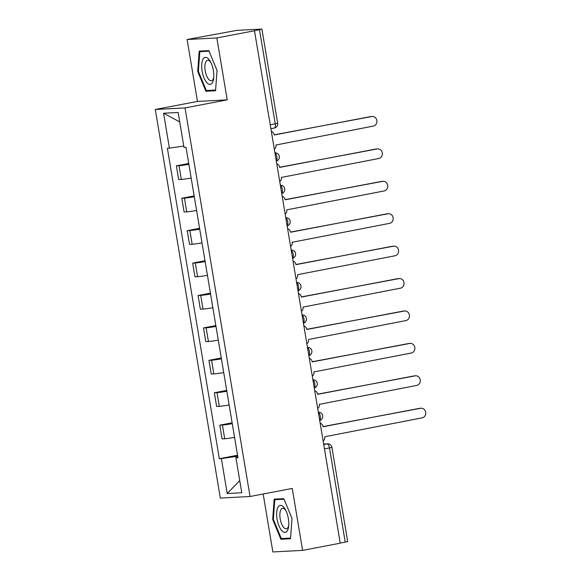 <?xml version="1.0" encoding="UTF-8"?>
<svg xmlns="http://www.w3.org/2000/svg" width="581" height="581" viewBox="0 0 581 581"><rect width="100%" height="100%" fill="white"/><g stroke="black" fill="none" stroke-linecap="round" stroke-linejoin="round"><path stroke-width="0.87" d="M263.171 494.003L272.867 551.95L302.599 550.381L340.241 543.191L254.493 30.757L216.851 37.939L187.111 39.508L197.475 101.435L155.294 109.482L220.322 498.077L250.055 496.508L185.027 107.913L227.207 99.867L216.851 37.939M187.111 39.508L237.004 30.343L261.915 29.079L277.667 123.208L275.241 123.818L259.489 29.682L261.915 29.079M302.599 550.381L292.236 488.454L250.055 496.508M324.474 448.946L331.918 447.385L347.67 541.514L345.237 542.124L329.485 447.987A4.22 1.721 -100.8 0 0 327.059 443.92L323.661 444.102M340.226 543.082L345.237 542.124M259.489 29.682L254.493 30.757M188.876 164.343A9.703 0.494 170.5 0 1 179.013 165.701L176.37 165.839L178.665 179.558L181.308 179.42A9.703 0.494 -9.5 0 0 191.171 178.062M188.731 163.486L176.37 165.839M194.301 196.763A9.703 0.494 170.5 0 1 184.438 198.121L181.795 198.259L184.09 211.971L186.733 211.833A9.703 0.494 -9.5 0 0 196.596 210.475M194.156 195.899L181.795 198.259M199.726 229.183A9.703 0.494 170.5 0 1 189.864 230.534L187.22 230.679L189.515 244.39L192.158 244.252A9.703 0.494 -9.5 0 0 202.021 242.894M199.581 228.318L187.22 230.679M205.151 261.595A9.703 0.494 170.5 0 1 195.289 262.953L192.645 263.091L194.94 276.81L197.584 276.672A9.703 0.494 -9.5 0 0 207.446 275.314M205.006 260.738L192.645 263.091M210.576 294.015A9.703 0.494 170.5 0 1 200.714 295.373L198.07 295.511L200.365 309.223L203.009 309.085A9.703 0.494 -9.5 0 0 212.871 307.727M210.431 293.151L198.07 295.511M216.001 326.428A9.703 0.494 170.5 0 1 206.139 327.786L203.495 327.931L205.79 341.643L208.434 341.505A9.703 0.494 -9.5 0 0 218.296 340.146M215.856 325.571L203.495 327.931M221.426 358.847A9.703 0.494 170.5 0 1 211.564 360.205L208.92 360.343L211.215 374.062L213.859 373.917A9.703 0.494 -9.5 0 0 223.721 372.566M221.281 357.983L208.92 360.343M226.844 391.267A9.703 0.494 170.5 0 1 216.989 392.625L214.345 392.763L216.64 406.475L219.284 406.337A9.703 0.494 -9.5 0 0 229.139 404.979M226.706 390.403L214.345 392.763M232.269 423.68A9.703 0.494 170.5 0 1 222.414 425.038L219.771 425.183L222.065 438.895L224.709 438.757A9.703 0.494 -9.5 0 0 234.564 437.399M232.131 422.823L219.771 425.183M183.756 146.034L169.412 148.148L163.573 113.237L178.135 112.474L183.981 147.385L186.014 147.276L237.97 457.734L235.93 457.843L241.776 492.753L227.207 493.516L221.368 458.605L235.988 456.455L236.206 457.755M169.412 148.148L167.379 148.257L219.327 458.714L221.368 458.605M155.294 109.482L185.027 107.913M197.475 101.435L227.207 99.867M215.558 90.73L217.033 70.424L208.848 50.627L199.181 51.135L197.707 71.441L205.899 91.239L215.558 90.73M290.529 538.754L292.003 518.448L283.818 498.651L274.159 499.159L272.685 519.465L280.87 539.262L290.529 538.754M237.702 456.129L235.988 456.455M237.556 455.235L219.327 458.714M237.89 457.24L235.93 457.843M163.573 113.237L179.718 121.93M239.742 480.603L227.207 493.516M210.83 90.302L205.899 91.239M198.39 71.31L197.707 71.441M285.801 538.318L280.87 539.262M273.368 519.334L272.685 519.465M274.319 149.23A4.22 3.842 87 0 0 275.931 145.003L373.292 126.099A4.851 4.423 87 0 0 376.887 120.79A4.851 4.423 87 0 0 372.239 116.476A4.851 4.423 87 0 0 371.695 116.541L274.225 134.821A4.22 3.842 87 0 0 271.342 131.451M274.254 134.981L370.569 116.599A4.851 4.423 -93 0 1 371.106 116.534L372.239 116.476M279.744 181.65A4.22 3.842 87 0 0 281.357 177.423L378.718 158.519A4.851 4.423 87 0 0 382.313 153.202A4.851 4.423 87 0 0 377.665 148.896A4.851 4.423 87 0 0 377.12 148.961L279.65 167.241A4.22 3.842 87 0 0 276.767 163.871M279.679 167.401L375.994 149.019A4.851 4.423 -93 0 1 376.532 148.954L377.665 148.896M285.169 214.069A4.22 3.842 87 0 0 286.774 209.843L384.143 190.938A4.851 4.423 87 0 0 387.738 185.622A4.851 4.423 87 0 0 383.09 181.308A4.851 4.423 87 0 0 382.545 181.374L285.075 199.661A4.22 3.842 87 0 0 282.192 196.291M285.104 199.82L381.419 181.439A4.851 4.423 -93 0 1 381.957 181.366L383.09 181.308M202.972 59.313A13.712 5.599 -100.8 0 0 203.996 77.876A13.712 5.599 -100.8 0 0 212.523 82.408A13.712 5.599 -100.8 0 0 213.634 78.566A13.712 5.599 -100.8 0 0 210.387 61.535A13.712 5.599 -100.8 0 0 202.972 59.313M210.947 62.625A10.385 4.241 -100.8 0 0 207.526 60.337A10.385 4.241 -100.8 0 0 205.856 61.789A10.385 4.241 -100.8 0 0 205.87 73.671A10.385 4.241 -100.8 0 0 211.419 80.73A10.385 4.241 -100.8 0 0 213.089 79.277A10.385 4.241 -100.8 0 0 213.757 77.346M215.602 90.048L206.32 90.534L198.39 71.354L199.82 51.68L209.08 51.186M203.996 50.881L199.82 51.68M277.943 507.336A13.712 5.599 -100.8 0 0 278.974 525.892A13.712 5.599 -100.8 0 0 287.493 530.431A13.712 5.599 -100.8 0 0 288.612 526.582A13.712 5.599 -100.8 0 0 285.358 509.552A13.712 5.599 -100.8 0 0 277.943 507.336M285.925 510.641A10.385 4.241 -100.8 0 0 282.497 508.353A10.385 4.241 -100.8 0 0 280.834 509.813A10.385 4.241 -100.8 0 0 280.848 521.694A10.385 4.241 -100.8 0 0 286.389 528.754A10.385 4.241 -100.8 0 0 288.06 527.301A10.385 4.241 -100.8 0 0 288.735 525.362M290.58 538.071L281.291 538.558L273.36 519.378L274.791 499.704L284.051 499.21M278.967 498.905L274.791 499.704M290.594 246.482A4.22 3.842 87 0 0 292.199 242.255L389.568 223.351A4.851 4.423 87 0 0 393.163 218.042A4.851 4.423 87 0 0 388.515 213.728A4.851 4.423 87 0 0 387.97 213.793L290.5 232.073A4.22 3.842 87 0 0 287.617 228.703M290.529 232.233L386.837 213.852A4.851 4.423 -93 0 1 387.382 213.786L388.515 213.728M296.019 278.902A4.22 3.842 87 0 0 297.625 274.675L394.993 255.771A4.851 4.423 87 0 0 398.581 250.455A4.851 4.423 87 0 0 393.94 246.148A4.851 4.423 87 0 0 393.395 246.213L295.925 264.493A4.22 3.842 87 0 0 293.042 261.123M295.947 264.653L392.262 246.271A4.851 4.423 -93 0 1 392.807 246.206L393.94 246.148M301.445 311.322A4.22 3.842 87 0 0 303.05 307.095L400.418 288.183A4.851 4.423 87 0 0 404.006 282.874A4.851 4.423 87 0 0 399.358 278.56A4.851 4.423 87 0 0 398.82 278.626L301.35 296.913A4.22 3.842 87 0 0 298.467 293.543M301.372 297.073L397.687 278.684A4.851 4.423 -93 0 1 398.232 278.619L399.358 278.56M306.862 343.734A4.22 3.842 87 0 0 308.475 339.507L405.843 320.603A4.851 4.423 87 0 0 409.431 315.294A4.851 4.423 87 0 0 404.783 310.98A4.851 4.423 87 0 0 404.245 311.046L306.775 329.325A4.22 3.842 87 0 0 303.892 325.956M306.797 329.485L403.112 311.104A4.851 4.423 -93 0 1 403.657 311.038L404.783 310.98M312.287 376.154A4.22 3.842 87 0 0 313.9 371.927L411.268 353.023A4.851 4.423 87 0 0 414.856 347.707A4.851 4.423 87 0 0 410.208 343.393A4.851 4.423 87 0 0 409.663 343.465L312.2 361.745A4.22 3.842 87 0 0 309.317 358.375M312.222 361.905L408.537 343.524A4.851 4.423 -93 0 1 409.082 343.458L410.208 343.393M317.713 408.566A4.22 3.842 87 0 0 319.325 404.34L416.693 385.435A4.851 4.423 87 0 0 420.281 380.127A4.851 4.423 87 0 0 415.633 375.813A4.851 4.423 87 0 0 415.088 375.878L317.625 394.158A4.22 3.842 87 0 0 314.742 390.795M317.647 394.325L413.962 375.936A4.851 4.423 -93 0 1 414.507 375.871L415.633 375.813M323.138 440.986A4.22 3.842 87 0 0 324.75 436.759L422.118 417.855A4.851 4.423 87 0 0 425.706 412.546A4.851 4.423 87 0 0 421.058 408.232A4.851 4.423 87 0 0 420.513 408.298L323.051 426.577A4.22 3.842 87 0 0 320.167 423.208M323.072 426.737L419.388 408.356A4.851 4.423 -93 0 1 419.932 408.29L421.058 408.232M319.688 420.361A4.22 1.721 -100.8 0 0 320.284 416.294A4.22 1.721 -100.8 0 0 318.352 412.357M314.263 387.941A4.22 1.721 -100.8 0 0 314.858 383.874A4.22 1.721 -100.8 0 0 312.927 379.945M308.838 355.521A4.22 1.721 -100.8 0 0 309.433 351.454A4.22 1.721 -100.8 0 0 307.502 347.525M303.413 323.109A4.22 1.721 -100.8 0 0 304.008 319.042A4.22 1.721 -100.8 0 0 302.076 315.105M297.988 290.689A4.22 1.721 -100.8 0 0 298.583 286.622A4.22 1.721 -100.8 0 0 296.651 282.693M292.563 258.269A4.22 1.721 -100.8 0 0 293.158 254.209A4.22 1.721 -100.8 0 0 291.226 250.273M287.137 225.856A4.22 1.721 -100.8 0 0 287.733 221.789A4.22 1.721 -100.8 0 0 285.801 217.853M281.712 193.437A4.22 1.721 -100.8 0 0 282.308 189.37A4.22 1.721 -100.8 0 0 280.376 185.441M276.287 161.017A4.22 1.721 -100.8 0 0 276.883 156.957A4.22 1.721 -100.8 0 0 274.951 153.021M323.74 444.559L327.059 443.92A4.22 3.842 87 0 1 327.531 443.862L323.653 444.073M277.667 123.208A4.22 4.22 0 0 1 274.297 128.052L270.884 128.706L274.203 128.06A4.22 1.721 -100.8 0 0 274.297 128.052A4.22 1.721 -100.8 0 0 275.241 123.818L270.223 124.77M219.284 406.337L216.989 392.625M213.859 373.917L211.564 360.205M208.434 341.505L206.139 327.786M203.009 309.085L200.714 295.373M197.584 276.672L195.289 262.953M192.158 244.252L189.864 230.534M186.733 211.833L184.438 198.121M181.308 179.42L179.013 165.701M224.709 438.757L222.414 425.038M274.922 152.832L274.922 152.832A4.22 4.22 0 0 1 276.302 161.104M280.347 185.252L280.347 185.252A4.22 4.22 0 0 1 281.727 193.524M285.772 217.664L285.772 217.664A4.22 4.22 0 0 1 287.152 225.936M291.197 250.084L291.197 250.084A4.22 4.22 0 0 1 292.577 258.356M296.622 282.504L296.622 282.504A4.22 4.22 0 0 1 298.002 290.776M302.04 314.917A4.22 3.842 -93 0 1 302.047 314.917L302.04 314.917A4.22 4.22 0 0 1 303.427 323.189M307.465 347.336A4.22 3.842 -93 0 1 307.472 347.336L307.465 347.336A4.22 4.22 0 0 1 308.852 355.608M312.89 379.756A4.22 3.842 -93 0 1 312.898 379.756L312.89 379.756A4.22 4.22 0 0 1 314.277 388.021M318.315 412.169A4.22 3.842 -93 0 1 318.323 412.169L318.315 412.169A4.22 4.22 0 0 1 319.703 420.441M371.695 116.541L370.569 116.599M377.12 148.961L375.994 149.019M382.545 181.374L381.419 181.439M387.97 213.793L386.837 213.852M393.395 246.213L392.262 246.271M398.82 278.626L397.687 278.684M404.245 311.046L403.112 311.104M409.663 343.465L408.537 343.524M415.088 375.878L413.962 375.936M420.513 408.298L419.388 408.356M331.918 447.385A4.22 4.22 0 0 0 327.531 443.862"/></g></svg>
